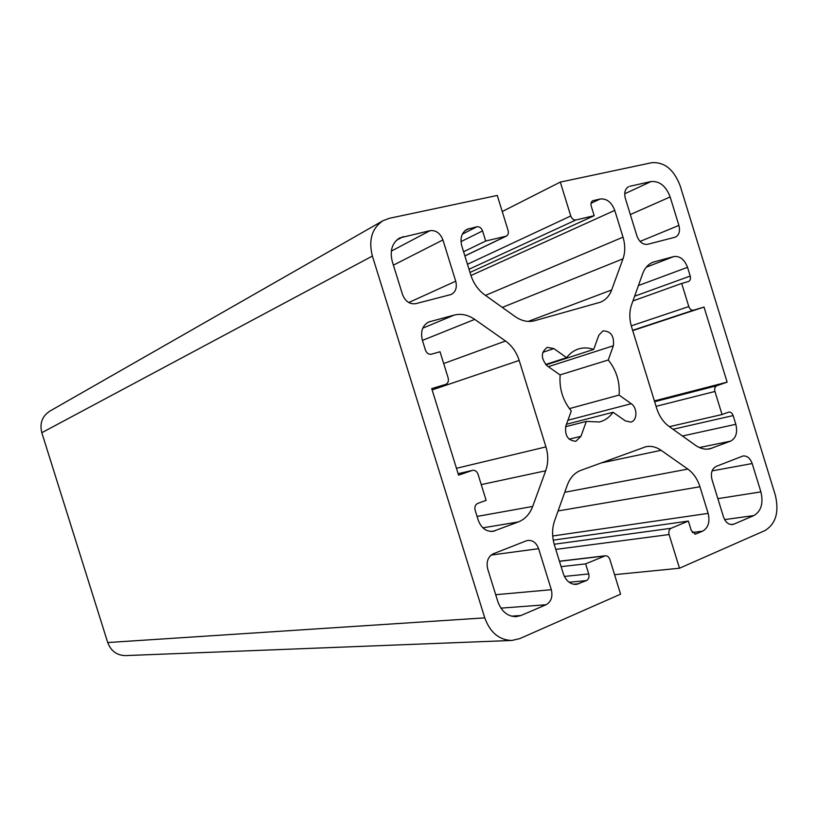 <?xml version="1.0" encoding="UTF-8"?>
<svg xmlns="http://www.w3.org/2000/svg" width="818" height="818" viewBox="0 0 818 818"><rect width="100%" height="100%" fill="white"/><g stroke="black" fill="none" stroke-linecap="round" stroke-linejoin="round"><path stroke-width="1.23" d="M560.299 182.087L570.76 215.983C571.894 218.866 573.622 220.185 575.944 219.96L594.185 215.696L591.23 206.126C590.596 203.549 591.117 201.739 592.805 200.717L600.197 198.989C606.731 198.406 611.588 202.21 614.758 210.39L623.009 237.138C625.31 244.94 625.31 252.159 623.009 258.815L611.649 289.971C609.338 296.096 605.524 300.196 600.218 302.261L534.522 320.748C528.07 322.425 521.598 321.024 515.125 316.566L484.696 294.838C478.152 290.022 473.51 283.406 470.79 275.001L461.822 246.065C459.89 238.263 461.608 232.68 466.976 229.316L476.935 226.77C479.491 226.525 481.362 227.905 482.559 230.921L485.688 241.034L506.322 236.146C508.172 235.032 508.755 233.13 508.09 230.441L497.262 195.441L389.266 218.324L382.977 220.717C371.904 228.253 368.366 240.032 372.384 256.054L484.757 617.866C490.135 632.529 499.164 640.065 511.833 640.463L519.696 638.633L620.586 594.175L609.839 559.4C608.919 556.925 607.437 555.719 605.381 555.77L585.616 563.878L588.725 573.939C589.441 577.079 588.684 579.297 586.465 580.596L576.332 584.42C570.31 584.481 565.964 580.923 563.316 573.735L554.399 544.952C551.915 536.516 551.986 528.428 554.624 520.667L567.293 485.146C570.085 477.712 574.584 472.784 580.8 470.37L645.821 446.74C651.036 445.698 656.138 446.884 661.118 450.309L687.836 469.082C693.439 473.152 697.478 479.051 699.952 486.751L708.153 513.377C710.126 521.884 708.286 527.815 702.631 531.168L695.474 534.093L691.312 530.596L688.378 521.076L671.108 528.275C669.083 529.45 668.408 531.536 669.093 534.543L679.492 568.224L764.953 530.565C775.842 523.868 779.298 512.048 775.311 495.115L680.177 185.839C673.93 169.52 664.451 161.811 651.731 162.71L560.299 182.087L502.242 211.535M594.185 215.696L469.992 272.445M485.688 241.034L463.581 251.739M566.598 357.671C569.788 353.458 573.674 350.585 578.254 349.041C583.244 347.445 588.387 347.568 593.674 349.429L598.858 335.186L602.917 330.881C610.903 331.075 614.379 336.034 613.357 345.769L608.265 359.981C616.424 370.217 620.034 381.914 619.103 395.074L631.24 403.714C637.713 407.885 637.375 420.892 630.729 422.088L625.31 420.871L613.081 412.262C609.492 417.292 604.942 420.534 599.42 421.986L586.301 421.413L580.964 436.311L575.892 441.27C567.927 440.667 564.584 435.565 565.862 425.953L571.291 411.004C562.794 400.554 559.083 388.56 560.156 375.012L547.303 365.963C540.739 358.56 540.718 352.364 547.252 347.364L553.837 348.591L566.598 357.671L545.637 364.491M526.25 540.851L527.937 540.412C532.896 540.146 536.455 542.907 538.612 548.673L551.322 589.706C552.927 596.762 551.168 601.772 546.056 604.747L520.933 615.525L516.23 616.66C507.63 616.567 501.506 611.547 497.835 601.588L487.702 568.96C486.096 561.71 487.978 556.639 493.356 553.745L526.25 540.851M733.879 524.154L732.417 524.553C728.388 524.696 725.423 522.16 723.511 516.966L711.987 479.573C710.515 473.152 711.885 468.775 716.098 466.434L743.03 455.974C747.141 455.657 750.198 458.182 752.182 463.55L760.904 491.884C763.562 503.254 761.221 511.158 753.869 515.575L733.879 524.154L730.883 524.553M629.799 186.279L651.046 181.555C659.564 180.87 665.934 185.993 670.146 196.944L678.899 225.41C680.31 231.177 679.134 235.083 675.392 237.148L647.672 244.296C642.897 244.848 639.308 242.046 636.905 235.901L625.33 198.324C623.94 192.721 625.044 188.846 628.633 186.678L627.58 187.322M402.507 294.49L392.323 261.678C389.613 250.809 392.067 242.905 399.665 237.956L430.094 230.645C435.963 230.083 440.248 233.171 442.927 239.93L455.718 281.198C457.242 287.486 455.738 291.914 451.199 294.49L415.749 303.672C409.706 304.46 405.299 301.402 402.507 294.49M519.185 360.441L545.943 446.894C548.408 455.227 548.326 463.182 545.688 470.779L532.682 506.444C529.778 514.082 525.003 519.256 518.367 521.945L493.049 531.352C486.189 531.812 481.25 528.091 478.233 520.187L475.135 510.197C474.409 506.915 475.268 504.655 477.732 503.407L486.127 500.35L478.019 474.215C476.894 471.332 475.074 470.033 472.548 470.35L458.591 475.156L431.72 388.601L445.636 384.429C448.039 383.284 448.877 381.127 448.152 377.957L440.033 351.76L431.423 354.194C428.704 354.623 426.72 353.274 425.462 350.145L422.354 340.135C420.309 331.474 422.456 325.411 428.806 321.955L454.235 315.073C461.199 313.376 468.029 314.818 474.726 319.388L505.504 341.004C511.945 345.677 516.506 352.159 519.185 360.441L432.129 389.92M695.464 445.299L669.022 426.423C663.337 422.221 659.236 416.219 656.711 408.407L631.568 326.893C629.246 319.01 629.236 311.668 631.537 304.879L642.611 273.815C644.768 268.007 648.255 264.132 653.071 262.179L673.766 256.566C679.881 255.819 684.462 259.398 687.519 267.322L690.208 276.055C690.852 278.785 690.28 280.615 688.48 281.535L681.691 283.457L688.797 306.556C689.86 309.296 691.435 310.503 693.531 310.186L704.022 307.047L727.13 382.149L716.783 385.738C714.891 386.699 714.278 388.611 714.942 391.474L722.038 414.532L728.797 412.088C730.74 411.883 732.192 413.049 733.143 415.585L735.822 424.297C737.754 432.558 736.006 438.172 730.597 441.137L709.717 448.867C704.922 449.767 700.177 448.581 695.464 445.299M585.616 563.878L561.117 566.639M679.492 568.224L614.553 574.665M688.378 521.076L553.224 540.156M613.081 412.262L566.475 424.256M586.301 421.413L565.627 426.679M619.103 395.074L569.379 408.622M608.265 359.981L560.023 374.91M546.025 364.889L593.674 349.429M704.022 307.047L632.713 330.605M727.13 382.149L654.4 400.912M722.038 414.532L669.38 426.679M681.691 283.457L632.948 300.942M382.977 220.717L49.765 411.168C42.168 416.219 39.52 423.397 41.81 432.702L107.72 642.549C110.941 651.067 116.872 655.412 125.522 655.596L511.833 640.463M570.76 215.983L467.456 264.275M611.649 289.971L528.162 321.423M623.009 258.815L502.313 307.415M623.009 237.138L485.473 295.39M614.758 210.39L470.953 275.523M600.197 198.989L591.025 203.304M593.367 200.522L592.304 201.034M575.944 219.96L469 269.255M505.688 236.371L464.869 255.901M482.559 230.921L461.004 241.627M476.935 226.77L462.374 234.122M469.174 228.519L465.023 230.625M564.757 492.262L687.836 469.082M661.118 450.309L601.097 462.947M579.154 583.704L573.418 584.236M586.465 580.596L569.113 582.263M588.725 573.939L564.379 576.434M604.553 555.995L559.471 561.332M669.093 534.543L555.78 549.41M671.108 528.275L554.195 544.256M696.19 533.909L694.738 534.093M702.631 531.168L692.284 532.508M708.153 513.377L552.692 535.995M699.952 486.751L558.101 510.933M631.24 403.714L567.937 420.237M613.357 345.769L548.346 366.689M553.837 348.591L542.763 352.343M580.964 436.311L569.113 439.174M693.531 310.186L632.631 330.329M688.797 306.556L631.271 325.85M716.783 385.738L654.645 401.71M714.942 391.474L656.077 406.341M733.143 415.585L673.01 429.266M735.822 424.297L682.447 436.004M730.597 441.137L699.38 447.558M712.12 448.172L707.233 449.164M430.166 321.484L427.528 322.599M454.235 315.073L422.753 328.171M474.726 319.388L422.436 340.39M505.504 341.004L443.683 363.55M455.718 281.198L408.734 302.537M442.927 239.93L393.397 265.155M752.182 463.55L712.089 470.882M760.904 491.884L717.867 498.643M753.869 515.575L724.625 519.604M520.933 615.525L511.403 616.148M690.208 276.055L634.635 296.208M687.519 267.322L638.429 285.554M673.766 256.566L646.312 267.159M654.666 261.658L651.537 262.875M545.943 446.894L456.464 468.295M472.19 470.452L458.141 473.714L472.548 470.35M495.115 530.8L490.923 531.475M518.367 521.945L482.876 527.835M532.682 506.444L477.068 516.434M545.688 470.779L481.24 484.604M430.094 230.645L391.331 251.106M403.366 236.586L396.485 240.287M651.046 181.555L624.707 193.794M678.899 225.41L640.065 241.433M670.146 196.944L630.33 214.551M538.612 548.673L491.127 555.054M546.056 604.747L500.923 608.132M551.322 589.706L495.708 594.717M372.384 256.054L41.81 432.702M484.757 617.866L107.72 642.549M506.322 236.146L464.89 255.962M605.381 555.77L559.44 561.22"/></g></svg>
